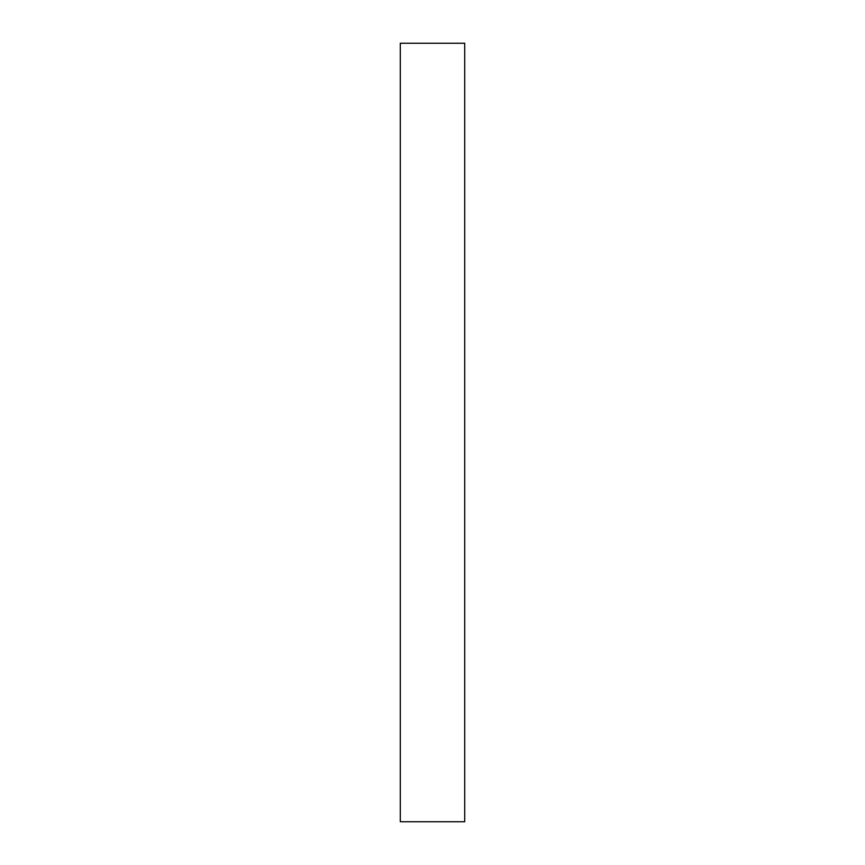 <?xml version="1.0" encoding="UTF-8"?>
<svg xmlns="http://www.w3.org/2000/svg" width="865" height="865" viewBox="0 0 865 865"><rect width="100%" height="100%" fill="white"/><g stroke="black" fill="none" stroke-linecap="round" stroke-linejoin="round"><path stroke-width="1.3" d="M400.29 432.5L400.29 821.75L464.71 821.75L464.71 43.25L400.29 43.25L400.29 432.5"/></g></svg>
